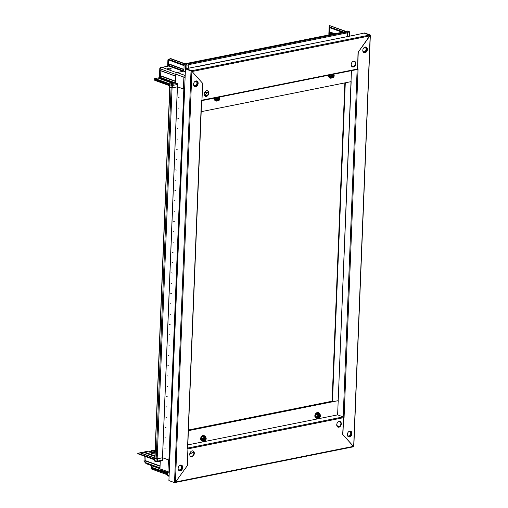 <?xml version="1.0" encoding="UTF-8"?>
<svg xmlns="http://www.w3.org/2000/svg" width="508" height="508" viewBox="0 0 508 508"><rect width="100%" height="100%" fill="white"/><g stroke="black" fill="none" stroke-linecap="round" stroke-linejoin="round"><path stroke-width="0.76" d="M155.01 453.79A2.794 0.775 -177.7 0 1 151.314 453.149A2.794 0.775 -177.7 0 1 152.184 452.368A2.794 0.775 -177.7 0 1 155.067 452.349M155.054 452.622A2.578 0.718 2.3 0 0 152.317 452.628A2.578 0.718 2.3 0 0 151.409 453.13A2.578 0.718 2.3 0 0 151.435 453.244M178.289 469.525A2.578 1.867 110 0 0 179.845 470.243A2.578 1.867 110 0 0 181.902 467.379A2.578 1.867 110 0 0 180.042 465.296A2.578 1.867 110 0 0 179.807 465.366M178.168 468.986A2.254 1.632 110 0 0 178.962 469.811A2.254 1.632 110 0 0 179.648 469.856A2.254 1.632 110 0 0 181.394 467.805A2.254 1.632 110 0 0 180.505 465.576A2.254 1.632 110 0 0 179.826 465.531A2.254 1.632 110 0 0 179.368 465.696M149.396 451.352A1.727 0.483 2.3 0 0 148.857 451.834A1.727 0.483 2.3 0 0 151.632 452.171A1.727 0.483 2.3 0 0 152.159 451.968A1.727 0.483 2.3 0 0 151.467 451.396A1.727 0.483 2.3 0 0 149.396 451.352M152.006 452.063A1.505 0.419 2.3 0 0 152.006 452.037A1.505 0.419 2.3 0 0 151.143 451.625A1.505 0.419 2.3 0 0 149.53 451.625A1.505 0.419 2.3 0 0 149.003 451.917A1.505 0.419 2.3 0 0 149.003 451.942M148.12 451.199L137.668 453.269L154.508 459.194M138.062 453.2L147.993 451.225M167.653 474.891L151.676 469.075L151.587 465.665M159.963 468.713L146.126 463.671L143.993 461.2L144.196 456.063M154.483 459.81L138.036 453.822L137.668 453.269M140.049 452.838L154.597 458.14M140.373 452.774L154.838 458.038M143.186 452.184L154.902 456.451M144.291 451.987L154.927 455.86M151.644 450.513L155.092 451.771M152.33 450.355L155.105 451.364M153.441 450.151L155.131 450.767M154.095 450.025L155.143 450.405M151.676 469.075L152.159 468.389L167.684 474.047M152.159 468.389L152.184 467.773L167.71 473.424M152.184 467.773L152.038 465.83M160.058 466.261L145.136 460.826L145.072 462.47L159.995 467.906M145.136 460.826L145.091 456.387M156.642 458.826L157.359 458.8L157.264 461.169L156.058 461.099L156.153 458.73L154.553 458.146L154.457 460.515A0.857 0.622 110 0 0 154.813 461.194L156.413 461.778A0.857 0.622 -70 0 1 156.058 461.099L154.457 460.515M156.153 458.73L171.094 87.808L169.729 87.243M169.215 472.986A1.505 0.946 -101.3 0 1 169.043 472.948A1.505 1.086 -70 0 1 168.586 472.916A1.505 1.086 -70 0 1 167.958 471.735L168.434 459.886L162.585 457.752L157.359 458.8M167.742 472.611L167.634 475.253A0.857 0.622 110 0 0 167.996 475.926L169.081 476.326M160.261 461.131L159.957 468.82A1.505 1.086 110 0 0 160.585 470.002L168.586 472.916A1.505 1.505 0 0 0 169.215 472.999M162.49 460.127A0.857 0.54 78.7 0 1 162.103 460.762L156.877 461.81A0.857 0.857 0 0 1 156.413 461.778A0.857 0.622 -70 0 0 156.674 461.791A0.857 0.54 -101.3 0 0 156.877 461.81A0.857 0.54 -101.3 0 0 157.264 461.169L162.49 460.127L162.585 457.752M204.603 437.934A1.073 0.775 -70 0 1 203.987 439.611M204.641 437.921A1.073 0.775 -70 0 1 204.013 439.649M204.762 437.89A1.073 0.775 -70 0 1 204.083 439.75M204.794 437.883A1.073 0.775 -70 0 1 204.108 439.776M204.908 437.883A1.073 0.775 -70 0 1 204.191 439.852M204.94 437.883A1.073 0.775 -70 0 1 204.216 439.871M205.041 437.902A1.073 0.775 -70 0 1 204.305 439.922M204.013 438.55A1.073 0.775 -70 0 1 205.391 439.293A1.073 0.775 -70 0 1 204.013 438.55M205.619 439.407A1.283 0.927 110 0 0 205.334 437.794A1.283 0.927 110 0 0 203.987 438.512A1.289 0.933 110 0 0 204.273 440.131A1.289 0.933 110 0 0 205.632 439.407A1.289 0.933 110 0 0 205.34 437.794A1.289 0.933 110 0 0 203.981 438.512A1.283 0.927 110 0 0 204.273 440.119A1.283 0.927 110 0 0 205.619 439.407M203.638 438.328A1.822 1.321 110 0 0 203.841 440.468A1.822 1.321 110 0 0 205.607 440.169A1.822 1.321 110 0 0 205.975 439.598A1.822 1.321 110 0 0 206.197 438.55A1.822 1.321 110 0 0 205.181 437.191A1.822 1.321 110 0 0 203.638 438.328M203.441 436.905L205.327 436.524L204.279 436.143L202.394 436.524L203.441 436.905L202.413 439.153L203.276 441.027L205.537 440.245M202.336 440.684L201.168 438.753L202.248 436.391L204.229 435.991M202.248 436.391L201.365 438.772L202.228 440.646L203.276 441.027M201.168 438.753L202.413 439.153M205.327 436.524L206.191 438.398M194.304 453.314A3.004 2.178 110 0 0 193.046 450.945A3.004 2.178 110 0 0 189.732 454.228A3.004 2.178 110 0 0 190.989 456.597A3.004 2.178 110 0 0 194.304 453.314M190.786 456.501A3.004 2.178 110 0 0 193.891 453.161A3.004 2.178 110 0 0 192.837 450.882M336.734 424.777A3.004 2.178 110 0 0 337.991 427.139A3.004 2.178 110 0 0 341.306 423.856A3.004 2.178 110 0 0 340.049 421.494A3.004 2.178 110 0 0 336.734 424.777M353.447 446.361L342.684 434.334L343.579 417.678L187.922 448.869L187.484 465.43L175.578 481.997L353.447 446.361L353.003 446.83L353.447 446.361M337.788 427.05A3.004 2.178 110 0 0 340.893 423.704A3.004 2.178 110 0 0 339.839 421.43M187.503 448.716L201.435 100.286L201.924 100.19L202.603 83.293L191.91 71.336L175.406 482.238L174.473 482.6L174.987 482.086M175.406 482.238L187.242 465.766L187.922 448.869A0.648 0.406 -101.3 0 0 187.681 448.196M357.143 69.507L343.186 416.909L337.623 414.877L187.814 444.894M187.687 448.062L343.186 416.909A0.648 0.406 78.7 0 1 343.579 417.684L344.075 417.582L343.579 417.601M188.385 430.676L338.195 400.66L337.623 414.877L187.814 444.9M188.398 430.441L332.48 401.809L345.294 82.804L351.003 81.661L201.2 111.677M165.157 448.234L164.605 448.037L165.157 448.234M165.57 437.934L165.017 437.731L165.57 437.934M165.989 427.628L165.43 427.425L165.989 427.628M166.402 417.328L165.843 417.125L166.402 417.328M166.814 407.022L166.256 406.819L166.814 407.022M167.227 396.716L166.668 396.513L167.227 396.716M167.64 386.417L167.088 386.213L167.64 386.417M168.053 376.111L167.5 375.907L168.053 376.111M168.472 365.804L167.913 365.601L168.472 365.804M168.885 355.505L168.326 355.302L168.885 355.505M169.297 345.199L168.739 344.995L169.297 345.199M169.71 334.893L169.151 334.696L169.71 334.893M170.123 324.593L169.57 324.39L170.123 324.593M170.536 314.287L169.983 314.084L170.536 314.287M170.955 303.987L170.396 303.784L170.955 303.987M171.367 293.681L170.809 293.478L171.367 293.681M171.78 283.375L171.221 283.172L171.78 283.375M172.193 273.075L171.634 272.872L172.193 273.075M172.606 262.769L172.053 262.566L172.606 262.769M173.018 252.463L172.466 252.26L173.018 252.463M173.438 242.164L172.879 241.96L173.438 242.164M173.85 231.858L173.291 231.654L173.85 231.858M174.263 221.551L173.704 221.355L174.263 221.551M174.676 211.252L174.123 211.049L174.676 211.252M175.089 200.946L174.536 200.743L175.089 200.946M175.508 190.646L174.949 190.443L175.508 190.646M175.92 180.34L175.362 180.137L175.92 180.34M176.333 170.034L175.774 169.831L176.333 170.034M176.746 159.734L176.187 159.531L176.746 159.734M177.159 149.428L176.606 149.225L177.159 149.428M177.571 139.122L177.019 138.919L177.571 139.122M177.99 128.822L177.432 128.619L177.99 128.822M178.403 118.516L177.844 118.313L178.403 118.516M178.816 108.21L178.257 108.013L178.816 108.21M179.229 97.911L178.67 97.707L179.229 97.911M169.729 87.312L154.832 458.178L157.162 458.8L162.547 457.74L177.444 86.83M171.094 87.808L171.545 87.897M169.736 460.134L169.335 460.21L184.233 89.281L184.633 89.198M172.256 87.865L169.45 87.211L169.545 84.842A0.857 0.622 -70 0 1 170.231 83.89L175.457 82.842L177.057 83.426A0.857 0.54 78.7 0 1 177.584 84.449L172.352 85.496L172.256 87.865L177.489 86.817L183.813 89.122L168.916 460.058L169.335 460.21M162.547 457.74L168.916 460.058L183.813 89.122M183.82 89.129L184.233 89.281M204.489 437.998A1.048 0.762 -70 0 1 203.943 439.496M351.352 65.684A0.902 0.654 -70 0 1 351.561 66.142M336.798 425.577L339.496 426.561M351.32 65.589L352.063 65.856A1.073 0.679 78.7 0 1 352.704 66.865M318.821 415.087A1.048 0.762 -70 0 1 318.275 416.585M332.48 75.063A1.048 0.762 -70 0 1 331.934 76.562M191.884 452.736L193.472 452.634L191.884 452.736M336.836 425.742L339.363 426.663M189.763 453.866L191.211 453.574L189.941 453.111M332.594 75.006A1.073 0.775 -70 0 1 331.984 76.683M332.632 74.987A1.073 0.775 -70 0 1 332.003 76.714M332.753 74.955A1.073 0.775 -70 0 1 332.073 76.822M332.784 74.949A1.073 0.775 -70 0 1 332.099 76.848M332.899 74.949A1.073 0.775 -70 0 1 332.181 76.918M332.93 74.949A1.073 0.775 -70 0 1 332.207 76.937M333.032 74.974A1.073 0.775 -70 0 1 332.302 76.987M333.381 76.365A1.073 0.775 -70 0 1 332.01 75.616A1.073 0.775 -70 0 1 333.381 76.365M331.978 75.584A1.283 0.927 110 0 0 332.264 77.191A1.283 0.927 110 0 0 333.616 76.473A1.289 0.933 110 0 0 333.331 74.86A1.289 0.933 110 0 0 331.978 75.578A1.289 0.933 110 0 0 332.264 77.197A1.289 0.933 110 0 0 333.623 76.479A1.283 0.927 110 0 0 333.324 74.867A1.283 0.927 110 0 0 331.978 75.584M332.41 74.466A1.822 1.321 110 0 0 331.635 75.394A1.822 1.321 110 0 0 331.838 77.534A1.822 1.321 110 0 0 333.597 77.235A1.822 1.321 110 0 0 333.966 76.664A1.822 1.321 110 0 0 334.188 75.616A1.822 1.321 110 0 0 333.318 74.282M333.762 74.193L334.188 75.616M329.832 74.981L329.362 75.838L330.41 76.225L331.349 74.676M330.327 77.749L329.159 75.819L330.219 77.711L331.267 78.092L333.527 77.318M331.267 78.092L330.41 76.225M329.159 75.819L329.787 74.676M347.364 434.804A2.254 1.632 110 0 0 348.253 435.934A2.254 1.632 110 0 0 350.736 433.47A2.254 1.632 110 0 0 349.796 431.698A2.254 1.632 110 0 0 348.386 431.99M218.256 97.911A1.073 0.775 -70 0 1 217.646 99.587M218.294 97.898A1.073 0.775 -70 0 1 217.665 99.625M218.415 97.866A1.073 0.775 -70 0 1 217.742 99.727M218.453 97.86A1.073 0.775 -70 0 1 217.761 99.752M218.561 97.86A1.073 0.775 -70 0 1 217.843 99.828M218.592 97.86A1.073 0.775 -70 0 1 217.869 99.847M218.7 97.879A1.073 0.775 -70 0 1 217.964 99.898M219.088 98.241A1.073 0.775 -70 0 1 217.634 99.555A1.073 0.775 -70 0 1 219.088 98.241M217.589 99.72A1.283 0.927 110 0 0 218.904 99.905A1.283 0.927 110 0 0 219.329 98.152A1.289 0.933 110 0 0 218.015 97.968A1.289 0.933 110 0 0 217.589 99.727A1.289 0.933 110 0 0 218.91 99.911A1.289 0.933 110 0 0 219.335 98.152A1.283 0.927 110 0 0 218.015 97.968A1.283 0.927 110 0 0 217.589 99.72M218.078 97.371A1.822 1.321 110 0 0 217.227 100.057A1.822 1.321 110 0 0 219.266 100.146A1.822 1.321 110 0 0 219.856 98.527A1.822 1.321 110 0 0 219.704 97.822A1.822 1.321 110 0 0 218.986 97.193M219.843 98.374L219.431 97.104M215.5 97.892L215.024 98.749L215.881 100.622L216.935 101.003L216.071 99.13L217.018 97.587M215.989 100.66L214.821 98.73L215.278 97.936M214.821 98.73L216.071 99.13M219.189 100.222L216.935 101.003M362.934 51.498A2.578 1.867 110 0 0 364.49 52.216A2.578 1.867 110 0 0 366.547 49.352A2.578 1.867 110 0 0 364.687 47.269A2.578 1.867 110 0 0 364.452 47.333M362.814 50.959A2.254 1.632 110 0 0 363.607 51.784A2.254 1.632 110 0 0 364.293 51.829A2.254 1.632 110 0 0 366.039 49.778A2.254 1.632 110 0 0 365.15 47.549A2.254 1.632 110 0 0 364.471 47.504A2.254 1.632 110 0 0 364.014 47.669M329.648 34.779L328.835 34.296L329.19 25.432L345.865 31.325M329.273 34.639L329.336 32.988L332.613 34.182M329.336 32.988L333.026 34.099M329.787 32.918L329.806 32.512L333.769 33.953M329.806 32.512L329.387 31.75L334.835 33.738M329.387 31.75L329.552 27.629L342.24 32.252M329.552 27.629L342.652 32.169M330.003 27.565L330.022 27.153L343.395 32.023M330.022 27.153L329.406 25.603L345.459 31.452M349.32 36.195L349.46 32.639L347.586 33.014L347.44 36.576M347.586 33.014A0.857 0.54 -101.3 0 0 347.402 32.296M349.561 32.302L349.46 32.639A0.857 0.54 78.7 0 0 348.939 31.61A0.857 0.622 -70 0 1 349.199 31.629L347.599 31.045A0.857 0.622 110 0 0 347.339 31.026L348.939 31.61L347.059 31.985L345.453 31.61M347.339 31.026L345.459 31.401M351.206 64.554A3.004 2.178 110 0 0 352.463 66.923A3.004 2.178 110 0 0 355.778 63.64A3.004 2.178 110 0 0 354.52 61.271A3.004 2.178 110 0 0 351.206 64.554M352.26 66.834A3.004 2.178 110 0 0 355.359 63.487A3.004 2.178 110 0 0 354.305 61.214M208.775 93.091A3.004 2.178 110 0 0 207.518 90.729A3.004 2.178 110 0 0 204.203 94.012A3.004 2.178 110 0 0 205.461 96.374A3.004 2.178 110 0 0 208.775 93.091M192.062 71.507L202.825 83.534L201.93 100.184L357.588 68.999L358.026 52.438L369.932 35.871L192.062 71.507L191.668 70.733L191.649 71.209M205.257 96.285A3.004 2.178 110 0 0 208.356 92.939A3.004 2.178 110 0 0 207.302 90.665M369.894 35.554L358.267 52.102L357.588 68.999A0.648 0.406 78.7 0 1 357.143 69.463M357.295 69.482L201.638 100.667A0.648 0.406 -101.3 0 0 201.93 100.184M351.447 70.65L351.034 81.039M353.822 35.338A0.648 0.406 78.7 0 1 354.108 35.281L363.976 33.064L369.538 35.09L369.932 35.871M369.538 35.09L191.668 70.733L186.106 68.707L354.108 35.281M218.142 97.974A1.048 0.762 -70 0 1 217.595 99.473M347.37 36.589L347.523 32.823A0.686 0.432 78.7 0 0 347.104 32.004L345.904 31.566A0.686 0.432 78.7 0 0 345.745 31.553L187.058 63.348M186.982 63.36A0.686 0.432 -101.3 0 1 187.141 63.373L188.341 63.811L347.104 32.004M350.463 431.159A3.004 2.178 -70 0 1 351.415 434.188A3.004 2.178 -70 0 1 349.117 436.778A3.004 2.178 -70 0 1 348.418 436.778M349.764 431.159A3.004 2.178 -70 0 1 350.679 431.216A3.004 2.178 -70 0 1 351.86 434.188A3.004 2.178 -70 0 1 349.536 436.931A3.004 2.178 -70 0 1 348.621 436.867A3.004 2.178 -70 0 1 347.434 433.895A3.004 2.178 -70 0 1 349.764 431.159M365.893 47.034A3.004 2.178 -70 0 1 366.84 50.063A3.004 2.178 -70 0 1 364.541 52.654A3.004 2.178 -70 0 1 363.842 52.654M365.195 47.034A3.004 2.178 -70 0 1 366.103 47.098A3.004 2.178 -70 0 1 367.29 50.063A3.004 2.178 -70 0 1 364.96 52.807A3.004 2.178 -70 0 1 364.046 52.743A3.004 2.178 -70 0 1 362.864 49.771A3.004 2.178 -70 0 1 365.195 47.034M357.588 68.999L358.083 68.904L344.075 417.582M353.435 446.475L342.906 434.575L343.579 417.678M353.289 446.773L353.657 446.697L370.192 34.963L369.697 35.198M369.684 35.477L369.703 35.058L364.63 32.937L370.192 34.963L370.103 35.63M338.315 401.25L338.201 400.666L332.48 401.809M352.476 66.865L352.069 66.713M351.003 81.661L338.195 400.666L351.155 81.629M332.061 401.657L344.862 82.887M318.935 415.03A1.073 0.775 -70 0 1 318.326 416.706M318.973 415.011A1.073 0.775 -70 0 1 318.345 416.738M319.094 414.979A1.073 0.775 -70 0 1 318.421 416.846M319.132 414.973A1.073 0.775 -70 0 1 318.44 416.871M319.24 414.973A1.073 0.775 -70 0 1 318.522 416.941M319.272 414.973A1.073 0.775 -70 0 1 318.548 416.96M319.38 414.998A1.073 0.775 -70 0 1 318.643 417.011M318.313 416.668A1.073 0.775 -70 0 1 319.767 415.36A1.073 0.775 -70 0 1 318.313 416.668M320.008 415.265A1.283 0.927 110 0 0 318.694 415.087A1.283 0.927 110 0 0 318.268 416.833A1.289 0.933 110 0 0 319.589 417.024A1.289 0.933 110 0 0 320.015 415.265A1.289 0.933 110 0 0 318.694 415.08A1.289 0.933 110 0 0 318.268 416.839A1.283 0.927 110 0 0 319.583 417.017A1.283 0.927 110 0 0 320.008 415.265M317.906 417.17A1.822 1.321 110 0 0 319.945 417.259A1.822 1.321 110 0 0 320.535 415.639A1.822 1.321 110 0 0 320.383 414.934A1.822 1.321 110 0 0 318.51 414.674A1.822 1.321 110 0 0 317.906 417.17M316.668 417.773L315.5 415.842L316.579 413.48L318.56 413.087L316.725 413.614L315.703 415.861L316.751 416.249L317.614 418.116L319.869 417.341M318.56 413.087L319.665 413.62L320.523 415.493M315.5 415.842L316.56 417.735L317.614 418.116M316.579 413.48L317.779 413.995L319.665 413.62M316.751 416.249L317.779 413.995M208.356 92.939A2.578 1.867 110 0 0 208.255 92.894A2.578 1.867 110 0 0 206.153 93.72L205.969 93.974A2.578 1.867 110 0 0 205.41 95.707M207.963 92.824A2.578 1.867 -70 0 1 208.185 92.996L208.35 93.059M352.622 66.523L351.987 66.65M207.099 95.682L204.984 96.107M352.495 66.25L351.726 66.389M207.467 95.294L204.724 95.841M208.255 91.961L204.476 92.723M208.318 92.266L204.362 93.059M332.08 401.168A2.146 1.556 -70 0 1 331.705 401.295L188.411 430.003M196.672 80.937A3.004 2.178 -70 0 1 197.625 83.966A3.004 2.178 -70 0 1 195.326 86.557A3.004 2.178 -70 0 1 194.627 86.557M195.745 86.709A3.004 2.178 -70 0 1 194.831 86.652A3.004 2.178 -70 0 1 193.65 83.68A3.004 2.178 -70 0 1 195.974 80.937A3.004 2.178 -70 0 1 196.888 81.001A3.004 2.178 -70 0 1 198.076 83.972A3.004 2.178 -70 0 1 195.745 86.709M181.248 465.061A3.004 2.178 -70 0 1 182.194 468.09A3.004 2.178 -70 0 1 179.902 470.681A3.004 2.178 -70 0 1 179.197 470.681M180.315 470.833A3.004 2.178 -70 0 1 179.4 470.77A3.004 2.178 -70 0 1 178.219 467.798A3.004 2.178 -70 0 1 180.55 465.061A3.004 2.178 -70 0 1 181.464 465.125A3.004 2.178 -70 0 1 182.645 468.097A3.004 2.178 -70 0 1 180.315 470.833M191.656 71.241L185.452 68.834L191.503 70.764L191.491 71.183L191.503 70.764L191.014 70.86L174.523 482.587M185.452 68.834L168.91 480.574L174.473 482.6M170.567 69.075A1.721 0.476 2.3 0 0 171.171 68.739A1.721 0.476 2.3 0 0 170.186 68.263A1.721 0.476 2.3 0 0 168.345 68.263A1.721 0.476 2.3 0 0 167.742 68.599A1.721 0.476 2.3 0 0 168.726 69.075A1.721 0.476 2.3 0 0 170.567 69.075M193.573 84.582A2.254 1.632 110 0 0 194.462 85.712A2.254 1.632 110 0 0 196.952 83.255A2.254 1.632 110 0 0 196.005 81.477A2.254 1.632 110 0 0 194.596 81.775M175.514 81.477L160.617 76.054L160.56 77.495L154.737 78.638L155.073 80.283L154.356 78.677L169.818 84.144M175.317 82.868L160.56 77.495L154.356 78.677M159.423 77.667L159.804 68.186L160.147 67.71L167.659 66.205L167.913 59.817L168.612 59.328L168.586 59.919L184.093 65.564M160.617 76.054L160.833 70.695L175.73 76.117M175.724 76.238L160.604 70.726L160.896 69.044L175.793 74.473M160.896 69.044L160.591 68.491L161.29 67.52L160.147 67.71M183.928 69.685L168.421 64.04L168.796 66.034L162.096 67.373L176.632 72.669M162.096 67.373L161.29 67.52M168.421 64.04L168.586 59.919L184.087 65.678M184.671 63.64L170.688 58.547L168.65 59.315L184.118 64.948M175.457 82.842L175.806 74.187A1.505 1.086 -70 0 1 177.006 72.511L183.864 71.139L185.337 71.672M183.864 71.139L184.131 64.548A0.857 0.622 -70 0 1 184.817 63.589L186.696 63.214L188.297 63.798A0.857 0.54 78.7 0 1 188.817 64.821L186.944 65.202L186.804 68.567M188.684 68.186L188.817 64.821M184.633 89.167A1.505 0.419 -177.7 0 1 183.401 88.976L183.877 77.127A1.505 1.086 -70 0 1 185.077 75.451L185.185 75.432M177.584 84.449L177.489 86.817L183.401 88.976M170.199 58.649L184.423 63.83M154.743 80.302L169.513 85.706M155.073 80.283L169.52 85.541M155.099 79.661L169.539 84.925M154.978 78.581L170.053 83.953M158.471 77.889L173.266 83.28M183.191 71.272L168.796 66.034L167.659 66.205M160.591 68.491L159.804 68.186M151.975 467.392L167.723 473.126M144.926 460.445L160.071 465.963M169.259 471.926A1.505 0.419 2.3 0 1 167.958 471.735L159.957 468.82M169.107 475.786L167.634 475.253M204.953 436.391A2.889 2.089 110 0 0 201.231 437.325A2.889 2.089 110 0 0 201.193 440.239A2.889 2.089 110 0 0 203.264 441.02M203.524 435.527A2.807 2.032 110 0 0 200.99 437.223A2.807 2.032 110 0 0 201.613 440.766M177.381 86.843L162.484 457.733M157.162 458.8L172.06 87.897M154.997 458.311L169.894 87.376M192.684 450.863L191.579 451.085M328.689 75.209A2.807 2.032 110 0 0 329.609 77.832M328.968 75.152A2.889 2.089 110 0 0 331.254 78.092M349.174 431.375A2.667 1.93 -70 0 1 351.257 433.483A2.667 1.93 -70 0 1 349.79 436.181A2.667 1.93 -70 0 1 347.567 435.781M347.409 435.216A2.515 1.822 110 0 0 349.498 436.156A2.515 1.822 110 0 0 351.104 433.495A2.515 1.822 110 0 0 348.685 431.705M214.636 98.063A2.889 2.089 110 0 0 214.782 100.076A2.889 2.089 110 0 0 216.922 100.997M214.357 98.12A2.807 2.032 110 0 0 214.528 99.911M206.946 95.809L205.086 96.177M188.811 64.624L347.523 32.823M187.141 63.373L345.904 31.566M319.284 413.48A2.889 2.089 110 0 0 316.332 413.315A2.889 2.089 110 0 0 315.462 417.189A2.889 2.089 110 0 0 317.602 418.116M317.862 412.617A2.807 2.032 110 0 0 315.519 413.957A2.807 2.032 110 0 0 315.208 417.03M332.067 401.472A1.289 0.813 -101.3 0 0 331.845 401.345L331.705 401.295M332.08 401.276A2.146 1.556 -70 0 1 331.845 401.345L188.411 430.085M195.383 81.153A2.667 1.93 -70 0 1 197.472 83.268A2.667 1.93 -70 0 1 196.005 85.96A2.667 1.93 -70 0 1 193.777 85.56M193.618 84.995A2.515 1.822 110 0 0 195.707 85.935A2.515 1.822 110 0 0 197.314 83.274A2.515 1.822 110 0 0 194.901 81.483M160.407 75.673L175.527 81.178M168.377 65.278L183.877 70.923M168.212 63.659L183.94 69.386M185.585 68.809L185.731 65.126A0.857 0.622 -70 0 1 186.417 64.173L188.297 63.798M184.131 64.548L186.944 65.202A0.857 0.54 78.7 0 0 186.417 64.173L184.817 63.589M170.231 83.89L171.831 84.468L177.057 83.426M175.806 74.187L183.877 77.127A1.505 0.419 -177.7 0 0 185.109 77.318M177.006 72.511L185.077 75.451A1.505 0.946 -101.3 0 1 185.185 75.502M171.05 87.795L171.145 85.427A0.857 0.622 -70 0 1 171.831 84.468A0.857 0.54 -101.3 0 1 172.352 85.496L169.545 84.842M159.448 77.692L174.244 83.083M157.918 77.991L172.733 83.388M154.191 449.999L155.15 450.348M203.416 441.027L200.92 437.204L205.041 436.423M353.155 446.843L175.279 482.479M191.757 451.002L192.507 450.85M328.606 75.228L331.406 78.092M217.075 101.003L214.465 100.076L214.274 98.133M349.618 36.138L349.764 32.468A0.857 0.857 0 0 0 349.199 31.629M205.035 96.145L207.023 95.745M196.736 66.77L353.955 35.268M370.338 35.274L353.816 446.634M317.754 418.116L316.211 418.23L315.144 417.189C313.626 414.318 318.072 410.4 319.392 413.55M191.497 70.993L191.897 71.33M201.657 100.241L187.655 448.837"/></g></svg>
